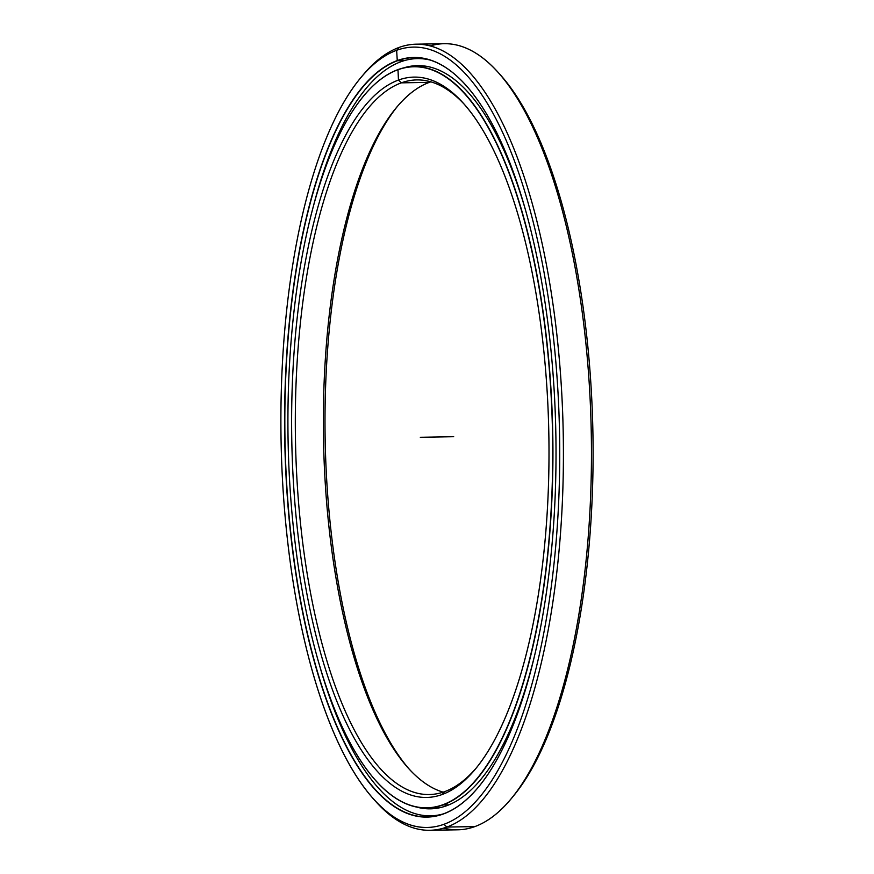 <?xml version="1.0" encoding="UTF-8"?>
<svg xmlns="http://www.w3.org/2000/svg" width="874" height="874" viewBox="0 0 874 874"><rect width="100%" height="100%" fill="white"/><g stroke="black" fill="none" stroke-linecap="round" stroke-linejoin="round"><path stroke-width="1.31" d="M426.883 808.002A370.773 132.324 89 0 1 375.776 780.679A370.773 132.324 -91 0 0 375.853 780.755A370.773 132.324 -91 0 0 442.965 804.954L442.79 804.779A370.598 132.258 89 0 1 375.711 780.591A370.598 132.258 89 0 1 288.07 439.567A370.598 132.258 89 0 1 363.879 95.725A370.598 132.258 89 0 1 397.834 69.789A370.598 132.258 -91 0 0 289.84 484.731A370.598 132.258 -91 0 0 442.79 804.779A370.598 132.258 -91 0 0 550.784 389.837A370.598 132.258 -91 0 0 397.834 69.789L397.834 69.789A370.598 132.258 89 0 1 550.784 389.837A370.598 132.258 89 0 1 442.79 804.779L442.965 804.954A370.773 132.324 -91 0 0 551.013 389.815A370.773 132.324 -91 0 0 397.987 69.603A370.773 132.324 89 0 1 414.068 66.555A370.773 132.324 89 0 1 552.139 412.353A370.773 132.324 89 0 1 442.965 804.954A370.773 132.324 89 0 1 426.883 808.002L437.688 807.816A370.773 132.324 -91 0 0 439.775 807.729A370.773 132.324 89 0 1 432.28 807.598M419.476 66.774A370.773 132.324 89 0 1 426.971 66.38A370.773 132.324 -91 0 0 424.873 66.369L426.971 66.38M442.965 804.954L448.875 804.856L442.965 804.954M397.987 69.603A370.773 132.324 -91 0 0 364.01 95.55A370.773 132.324 -91 0 0 363.945 95.637A370.773 132.324 89 0 1 397.987 69.603L398.457 80.058A360.23 128.554 89 0 1 547.135 391.17A360.23 128.554 89 0 1 442.157 794.51A360.23 128.554 89 0 1 293.489 483.398A360.23 128.554 89 0 1 398.457 80.058L401.308 82.855L398.457 80.058A360.23 128.554 -91 0 0 293.489 483.398A360.23 128.554 -91 0 0 442.157 794.51L444.658 791.625A357.379 127.538 89 0 1 297.171 482.994A357.379 127.538 89 0 1 401.308 82.855A357.379 127.538 -91 0 0 296.078 461.264A357.379 127.538 -91 0 0 429.156 794.564A357.379 127.538 -91 0 0 444.658 791.625A357.379 127.538 -91 0 0 476.286 767.94A357.379 127.538 89 0 1 444.658 791.625L442.157 794.51A360.23 128.554 -91 0 0 475.172 769.295A360.23 128.554 -91 0 0 548.85 435.066A360.23 128.554 -91 0 0 463.668 103.58A360.23 128.554 -91 0 0 398.457 80.058L401.308 82.855L429.342 82.364L401.308 82.855A357.379 127.538 89 0 1 464.826 104.891A357.379 127.538 -91 0 0 416.811 79.916A357.379 127.538 -91 0 0 401.308 82.855L429.342 82.364A357.379 127.538 -91 0 0 396.599 107.382A357.379 127.538 -91 0 0 323.5 438.956A357.379 127.538 -91 0 0 408.005 767.82A357.379 127.538 -91 0 0 443.14 792.15A357.379 127.538 89 0 1 323.544 441.108A357.379 127.538 89 0 1 429.342 82.364A357.379 127.538 89 0 1 430.86 81.839A357.379 127.538 -91 0 0 429.342 82.364M409.174 769.098A360.23 128.554 89 0 1 325.15 438.934A360.23 128.554 89 0 1 397.714 106.049A360.23 128.554 -91 0 0 325.15 438.934A360.23 128.554 -91 0 0 409.174 769.098M419.323 57.837A379.709 135.514 -91 0 0 414.243 58.766A379.709 135.514 89 0 1 419.323 57.837L414.254 58.766M427.331 815.792A379.709 135.514 -91 0 0 432.433 816.545A379.709 135.514 89 0 1 427.331 815.792M430.237 45.907A393.114 140.288 89 0 1 498.333 72.586A393.114 140.288 89 0 1 591.294 434.334A393.114 140.288 89 0 1 510.886 799.065A393.114 140.288 89 0 1 474.866 826.586A393.114 140.288 -91 0 0 590.616 410.332A393.114 140.288 -91 0 0 444.232 43.7L416.188 44.181A393.114 140.288 89 0 1 562.572 410.813A393.114 140.288 89 0 1 446.822 827.066L474.866 826.586L446.822 827.066A393.114 140.288 -91 0 0 561.381 386.909A393.114 140.288 -91 0 0 399.134 47.414A393.114 140.288 89 0 1 416.188 44.181M510.886 799.065L513.114 796.389A390.252 139.272 -91 0 0 592.943 434.302A390.252 139.272 -91 0 0 500.66 75.186L498.333 72.586M362 76.278A393.114 140.288 89 0 1 399.134 47.414L396.643 50.299A390.252 139.272 89 0 1 557.699 387.324A390.252 139.272 89 0 1 443.981 824.28L446.822 827.066L443.981 824.28A390.252 139.272 -91 0 0 557.699 387.324A390.252 139.272 -91 0 0 396.643 50.299A390.252 139.272 -91 0 0 282.925 487.244A390.252 139.272 -91 0 0 443.981 824.28A390.252 139.272 89 0 1 373.34 798.803A390.252 139.272 89 0 1 281.057 439.688A390.252 139.272 89 0 1 360.886 77.6A390.252 139.272 89 0 1 396.643 50.299L399.134 47.414A393.114 140.288 -91 0 0 363.114 74.924L360.886 77.6M399.134 47.414L396.643 50.299L397.266 60.568A379.895 135.568 89 0 1 554.05 388.646A379.895 135.568 89 0 1 443.347 814A379.895 135.568 89 0 1 286.574 485.922A379.895 135.568 89 0 1 397.266 60.568L397.266 60.568A379.895 135.568 -91 0 0 286.574 485.922A379.895 135.568 -91 0 0 443.347 814L443.511 813.814A379.709 135.514 89 0 1 286.803 485.889A379.709 135.514 89 0 1 397.452 60.743A379.709 135.514 -91 0 0 285.645 462.805A379.709 135.514 -91 0 0 427.036 816.939A379.709 135.514 -91 0 0 443.511 813.814A379.709 135.514 -91 0 0 478.231 787.332A379.709 135.514 89 0 1 443.511 813.814L443.347 814A379.895 135.568 -91 0 0 478.165 787.408A379.895 135.568 -91 0 0 555.864 434.946A379.895 135.568 -91 0 0 466.028 85.368A379.895 135.568 -91 0 0 397.266 60.568L404.291 60.623L397.452 60.743A379.709 135.514 89 0 1 466.104 85.444A379.709 135.514 -91 0 0 413.915 57.629A379.709 135.514 -91 0 0 397.452 60.743L404.291 60.623M373.34 798.803L375.667 801.403A393.114 140.288 -91 0 0 446.822 827.066A393.114 140.288 89 0 1 429.768 830.289A393.114 140.288 89 0 1 374.509 800.092M429.768 830.289L457.812 829.808A393.114 140.288 -91 0 0 474.866 826.586A393.114 140.288 89 0 1 443.763 828.082M499.491 73.908A390.252 139.272 89 0 1 592.943 434.302A390.252 139.272 89 0 1 512 797.711M400.98 61.715A378.671 135.142 89 0 1 417.411 58.602A378.671 135.142 89 0 1 430.117 60.055A378.671 135.142 -91 0 0 400.98 61.715A378.671 135.142 -91 0 0 312.291 210.459A378.671 135.142 89 0 1 400.98 61.715M437.022 815.726L435.864 815.726M417.586 66.02L421.683 65.714L417.586 66.02M416.439 807.03A371.668 132.64 -91 0 0 430.369 808.832A371.668 132.64 -91 0 0 446.494 805.784A371.668 132.64 -91 0 0 534.058 657.707A371.668 132.64 89 0 1 446.494 805.784A371.668 132.64 89 0 1 416.439 807.03M526.377 213.07A371.668 132.64 -91 0 0 417.532 65.605A371.668 132.64 -91 0 0 403.668 67.899A371.668 132.64 89 0 1 526.377 213.07M320.19 667.703A378.671 135.142 -91 0 0 443.14 813.945A378.671 135.142 89 0 1 430.489 815.835A378.671 135.142 89 0 1 320.19 667.703M436.508 815.737L430.489 815.835M420.307 437.284L453.693 436.705M414.068 66.555L424.873 66.369M418.69 57.924L418.351 58.591M418.58 66.479L418.318 65.932M418.001 58.591L417.215 58.154M417.411 58.602L423.934 58.492"/></g></svg>
